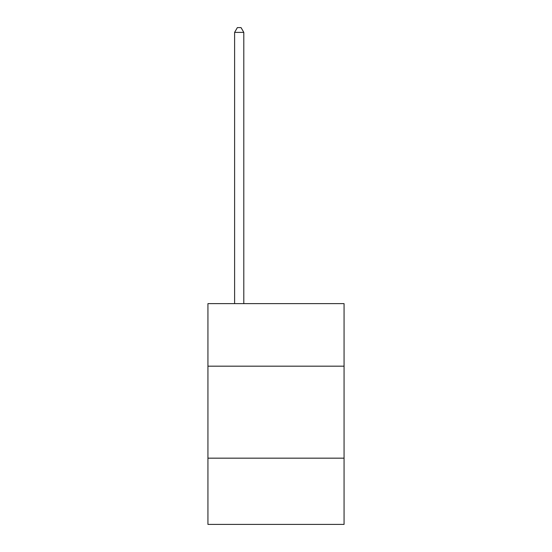<?xml version="1.0" encoding="UTF-8"?>
<svg xmlns="http://www.w3.org/2000/svg" width="552" height="552" viewBox="0 0 552 552"><rect width="100%" height="100%" fill="white"/><g stroke="black" fill="none" stroke-linecap="round" stroke-linejoin="round"><path stroke-width="0.83" d="M207.931 366.183L344.068 366.183L344.068 303.635L207.931 303.635L207.931 524.4L344.068 524.4L344.068 458.167L207.931 458.167M344.068 458.167L344.068 366.183M243.805 303.635L243.805 32.382L234.607 32.382L234.607 303.635M234.607 32.382L237.367 27.6L241.045 27.6L243.805 32.382"/></g></svg>
